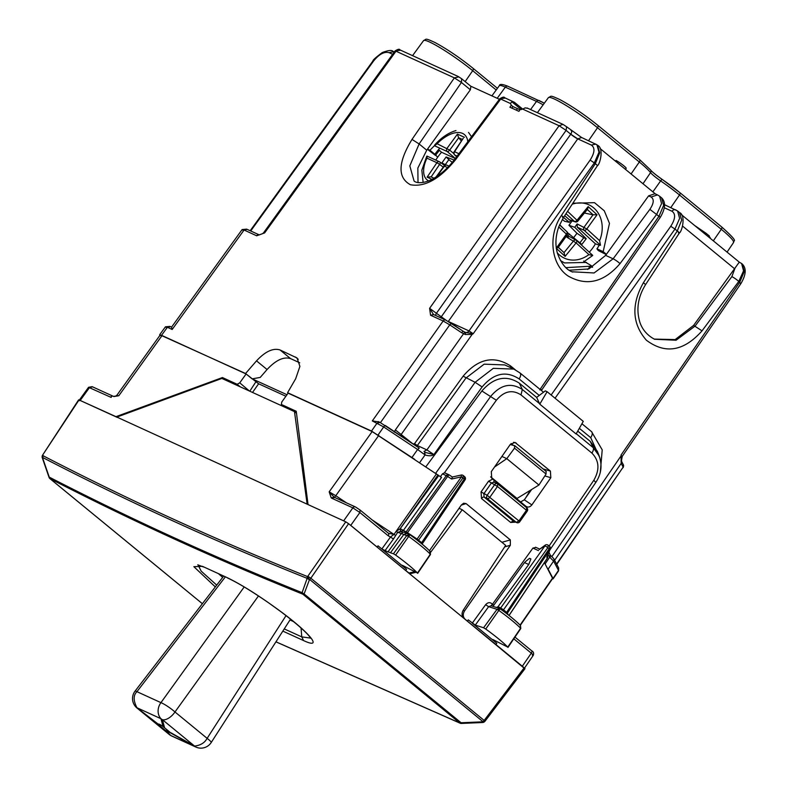 <?xml version="1.0" encoding="UTF-8"?>
<svg xmlns="http://www.w3.org/2000/svg" width="787" height="787" viewBox="0 0 787 787"><rect width="100%" height="100%" fill="white"/><g stroke="black" fill="none" stroke-linecap="round" stroke-linejoin="round"><path stroke-width="1.18" d="M252.086 378.862L260.222 377.435L267.068 369.526C275.863 360.102 283.694 356.462 290.57 358.606L299.709 362.787M439.795 148.163A33.634 17.707 -50.6 0 0 434.877 154.291L429.938 150.238L427.518 149.136L426.741 150.209L417.848 168.064L418.005 182.653M259.317 234.91L259.267 234.89A2.45 2.056 -65.4 0 0 256.67 235.785L264.619 232.913L263.625 232.696L262.553 233.68L264.619 232.913L395.999 51.204L454.355 77.864L412.004 139.417C397.927 162.516 397.405 177.626 410.421 184.738C424.754 187.395 439.874 178.954 455.791 159.417L454.866 159.112C448.59 167.395 441.625 173.76 433.962 178.206C428.856 181.718 418.291 184.611 414.09 181.069L409.811 165.88L419.117 143.952L426.741 150.209M572.838 203.233L594.5 202.672L604.268 210.778L609.472 223.36L603.186 251.653L596.939 248.8A33.634 28.322 -65.4 0 0 599.605 244.462M525.637 497.945L530.231 490.37M527.123 495.859L530.408 490.262M490.734 476.991L517.029 498.456L490.655 476.824M517.029 498.456L538.938 485.028L546.07 474.03L546.05 471.433M546.345 471.58L514.895 445.776L510.222 444.527M538.938 485.028L506.789 458.654L514.521 448.147L546.07 474.03M514.619 445.639L514.521 448.147M494.511 467.025L506.789 458.654L501.909 456.421M625.449 169.353L626.167 168.329A7.339 0.856 -144.8 0 0 622.783 164.955A7.339 0.856 -144.8 0 0 616.044 160.489L615.532 161.217M694.488 225.387L706.155 233.345L709.362 235.982L708.644 237.005M708.979 236.533L710.179 237.526L709.854 237.989M705.437 234.359L706.155 233.345M569.414 270.226L588.873 268.938L605.636 255.382L606.413 254.309L603.186 251.653M742.171 263.96L744.295 271.456L739.75 282.218L738.777 281.421A6.119 0.876 -143.4 0 0 731.851 276.63L695.098 326.074L676.072 340.23L654.587 339.266M739.229 262.219L693.622 325.395L675.157 339.591L654.204 339.089M679.515 212.539L681.699 220.104L677.282 230.965C679.614 232.785 679.988 233.385 678.394 232.765M693.622 325.395L702.024 330.865L738.777 281.421L743.558 270.856L741.59 263.488L738.983 261.982M655.443 193.966L600.166 148.605M660.313 217.33C665.487 208.476 665.9 201.974 661.562 197.822L663.648 205.289L659.103 216.051L540.413 388.867L541.623 390.145L660.313 217.33L649.875 209.362C653.879 203.341 654.282 199.219 651.085 197.006L657.519 194.91L654.941 193.73L648.596 195.865L606.413 254.309M572.139 271.781L594.096 272.961L613.122 258.805L605.636 255.382M562.518 217.281C564.112 217.901 563.748 217.301 561.416 215.481C547.693 235.421 551.028 264.875 568.273 276.109C586.699 286.488 603.963 282.317 620.048 263.596L656.801 214.153L661.572 203.587L659.614 196.219L657.519 194.91M597.392 165.723C599.989 164.473 604.101 148.104 597.569 145.31L599.714 152.835L595.306 163.696A6.119 0.649 33.2 0 1 597.392 165.723L563.502 217.507L558.957 226.381C555.543 235.677 555.022 244.619 557.403 253.227C561.239 263.684 566.365 269.971 572.759 272.076L572.611 272.007M414.759 459.372L371.503 431.05L287.58 392.703L295.676 378.754L299.906 366.378L297.053 357.987L280.015 349.949C273.148 347.805 265.308 351.445 256.513 360.859L245.564 373.51L159.682 334.711M284.599 407.095L281.392 404.469L281.756 402.039L288.121 393.156L287.58 392.703M252.106 378.872L245.564 373.51M552.366 578.917L553.025 578.455L548.116 569.158L553.595 561.092L549.69 557.206L548.027 554.284M547.378 568.194L548.116 569.158M539.262 395.428L519.145 378.931C506.13 370.47 493.783 373.136 482.126 386.948L475.112 382.285L493.282 368.346L513.852 369.093L504.742 364.932L484.153 364.174L465.914 378.075L417.336 445.531L426.888 449.898L433.903 454.561L425.216 452.417M427.42 149.274L435.486 155.452A37.304 19.645 -50.6 0 1 439.431 150.366M434.877 154.291L437.661 157.233M429.938 150.238L442.019 138.02M468.531 132.403L471.521 136.731M171.586 327.185L172.166 329.468L244.068 230.02L247.059 229.371M419.658 462.628L425.049 454.945L424.744 452.092L424.449 454.493L425.049 454.945C428.905 456.135 431.856 456.007 433.903 454.561L482.126 386.948M423.947 451.443L426.888 449.898L475.112 382.285L463.12 376.196L414.533 443.652L417.336 445.531L416.598 446.308M378.252 421.557L380.082 422.452L377.081 423.101L371.503 431.05M378.881 421.901L372.31 420.917L383.692 426.947L417.592 449.495L411.995 457.473M548.923 552.199L550.211 554.983L549.69 557.206L545.116 563.925M550.28 555.101L550.221 557.688M402.088 436.657L401.301 434.326L472.121 334.426L471.6 333.413L473.223 333.727L472.121 334.426L465.255 334.505L465.737 332.458L471.6 333.413M394.248 432.102L395.369 429.928L412.919 443.858M435.693 315.498A3.669 1.928 129.4 0 1 436.637 312.98L566.089 130.386L570.742 134.203A6.119 0.787 -144.7 0 0 577.756 138.866L591.322 145.064L595.818 144.09M395.369 429.928L463.533 333.786L464.753 332.104L465.737 332.458A3.669 3.089 -65.4 0 0 469.003 330.924L590.122 160.095C594.775 152.747 595.179 147.74 591.322 145.064M464.753 332.104L463.297 331.307A2.45 0.541 -56.4 0 1 463.336 331.357L464.753 332.104M527.664 108.34L525.126 107.868L522.716 109.108L559.075 125.723L429.613 308.317L430.558 315.233L433.548 314.584L429.613 308.317L441.281 316.797L570.742 134.203L577.756 138.866L448.305 321.46M446.15 320.339A2.45 2.056 114.6 0 0 445.767 320.102L463.297 331.307A2.45 0.541 -56.4 0 0 461.664 332.773L465.255 334.505M433.224 314.387L445.767 320.102A2.45 2.056 114.6 0 0 443.16 320.988L449.761 324.854L451.433 323.437L463.228 331.288M621.72 461.723L621.425 463.868L621.14 462.412L621.061 455.034L739.75 282.218L740.36 283.379M551.943 556.527L620.736 456.371L621.553 456.45L621.641 458.034M621.553 456.45L621.061 455.034L621.671 456.194M621.14 462.412L622.251 456.332L740.961 283.507C746.135 274.673 746.548 268.17 742.21 263.989M554.609 560.305L621.287 463.228L621.671 461.054M454.866 159.112L499.794 98.769L505.215 98.08M514.413 102.29L511.884 101.818L510.369 103.471L511.324 105.242L509.907 107.219L518.908 111.331L520.325 109.354L522.716 109.108L514.413 102.29L504.644 97.726C504.182 96.673 502.559 97.027 499.784 98.778M527.083 107.976L562.99 124.385L566.601 126.756L566.089 130.386L559.075 125.723L562.99 124.385M427.518 149.136L470.36 89.787L470.892 86.295L461.654 78.759L461.428 82.458L419.117 143.952L412.004 139.417M499.401 99.29L470.793 86.216M458.841 76.89L454.355 77.864L461.428 82.458L470.36 89.787M263.645 232.677L395.035 50.968C397.858 49.168 399.481 48.804 399.924 49.876L458.27 76.536L461.88 78.907M597.864 250.138L596.939 248.8M606.246 254.545L598.445 250.65M511.845 108.104L512.927 106.57L520.01 109.796M512.927 106.57L511.324 105.242M517.433 108.626L516.351 110.16M568.932 225.279L574.746 227.305L586.226 238.697L583.718 237.822L576.979 233.277L568.932 225.279L572.139 220.822M563.541 217.448L569.316 222.328L564.545 221.265L562.321 219.396M586.226 238.697L581.829 244.442L567.575 232.706M559.655 224.659L564.112 229.125M569.316 222.328L570.89 220.399M564.692 215.677L569.581 219.957L575.169 221.855M589.276 252.184A35.927 30.25 114.6 0 0 595.405 243.813L577.284 227.217L577.166 223.951L574.746 227.305M569.552 234.073L566.955 237.261L576.123 242.898A2.45 1.269 132.5 0 0 576.576 240.547A2.45 2.45 0 0 0 576.084 240.192A2.45 1.948 119.1 0 0 573.546 240.93L564.013 252.617L558.337 247.275M566.955 237.261L569.581 236.582L576.114 240.212A2.45 1.948 119.1 0 1 576.428 240.448A2.45 1.269 132.5 0 1 576.576 240.547L592.68 255.303M564.013 252.617L565.115 256.395L576.123 242.898L588.902 254.604L591.932 255.303M556.222 248.239L558.17 247.511L567.24 234.92L558.74 226.971M584.407 213.041L593.005 214.802L584.141 227.109A2.45 1.928 114.3 0 0 584.18 230.335A2.45 1.269 -47.5 0 0 586.827 228.948L577.166 223.951M593.005 214.802L597.058 214.743L586.827 228.948L599.605 240.655L600.491 245.269L584.18 230.335L577.284 227.217M597.058 214.743L588.164 206.597L587.604 209.135L577.855 221.088L567.565 211.3M568.962 219.583L574.51 221.472A2.45 2.154 108.8 0 0 575.12 221.836A2.45 2.45 0 0 0 577.855 221.088M599.586 245.328L595.405 243.813M454.148 160.056L446.111 156.977L448.856 159.613L445.265 164.69M452.259 162.417L448.856 159.613M446.111 156.977L441.93 162.899L445.895 165.034M438.546 149.579L441.527 152.235L455.299 158.531M441.527 152.235A35.927 18.918 -50.6 0 0 435.772 160.086M430.971 176.819L433.981 178.196L430.971 176.819L427.115 177.164L431.876 179.328M443.258 167.139L439.608 164.394A2.45 1.112 -53.1 0 0 439.982 162.073A2.45 1.112 -53.1 0 0 439.864 162.014A2.45 2.056 114.6 0 0 436.903 162.712L426.938 158.157L427.154 156.2M454.571 154.872A2.45 1.456 -47.9 0 0 454.768 155A2.45 2.056 -65.4 0 1 454.601 151.734L454.188 151.684A2.45 2.45 0 0 0 454.581 154.882L456.637 156.731L454.768 155L457.119 156.082M463.218 138.335L454.601 151.734L458.9 153.701M461.398 141.03L458.546 137.686L457.454 134.115L464.389 137.282M455.358 158.443L447.232 151.557A2.45 1.102 -49.7 0 0 449.682 150.11L437.11 143.736L434.522 145.752L434.729 144.926C441.359 137.568 448.442 132.777 455.988 130.553M458.644 508.884L459.5 508.5L462.254 509.76L505.657 545.371L463.228 610.21C461.487 613.388 461.703 616.083 463.887 618.307L348.582 523.689L310.826 578.219L308.022 576.35A2.45 1.24 59 0 0 309.566 579.38A2.45 1.289 129.4 0 0 310.826 578.219L484.153 720.439A2.45 1.289 129.4 0 1 482.893 721.6L309.566 579.38L304.097 593.949A2.45 1.289 129.4 0 1 302.828 594.175L302.09 592.66L304.097 593.949L461.093 722.761A2.45 1.289 129.4 0 1 459.815 722.997L275.962 641.808M307.117 504.005L294.476 411.611L221.865 378.429L116.87 417.08L307.52 504.339L116.87 417.08M461.359 723.342L461.093 722.761L461.359 723.342M49.64 478.299A2.45 1.289 -50.6 0 0 49.837 478.555A2.45 1.289 -50.6 0 0 49.965 478.634C131.813 520.768 216.1 559.282 302.828 594.175L459.815 722.997A2.45 2.046 -68 0 0 460.267 723.263L460.267 723.263A2.45 2.45 0 0 0 461.29 723.44L482.667 722.515A2.45 2.45 0 0 0 483.749 722.21A2.45 1.19 61 0 0 483.936 722.053M202.387 603.708L49.965 478.634A2.45 2.066 117.2 0 1 49.247 477.129L42.429 457.385C127.996 501.683 216.238 541.997 307.146 578.347A2.45 2.056 -68.2 0 1 307.609 576.596A2.45 1.24 59 0 0 309.153 579.626L307.146 578.347L302.09 592.66C215.372 557.767 131.095 519.263 49.247 477.129L49.551 477.63M463.887 618.307L524.604 668.557M524.978 668.665L484.93 721.315L484.153 720.439L524.191 667.779M307.52 504.339L345.778 521.82L348.582 523.689M117.273 417.415L79.015 399.934L42.567 455.171A2.45 2.45 0 0 0 42.173 456.303A2.45 1.604 -175.1 0 0 42.183 456.509M79.428 400.701L79.015 399.934M345.778 521.82L307.609 576.596C216.71 540.256 128.488 499.942 42.931 455.663A2.45 1.604 4.9 0 0 42.144 456.716L42.173 456.303A2.45 1.604 -175.1 0 1 42.97 455.24L43.374 456.007M482.47 721.836A2.45 1.19 61 0 0 483.749 722.21L484.172 721.974A2.45 1.19 61 0 1 482.893 721.6L482.736 722.417L482.47 721.836L461.093 722.761M42.931 455.663L42.744 457.896M296.502 413.273L294.476 411.611M430.715 552.199L462.254 509.76M415.625 572.395L409.84 573.762L408.886 573.162M226.508 577.333L202.466 566.345L226.508 577.333C241.275 584.367 259.631 595.966 281.559 612.138C311.15 634.086 323.103 649.718 303.585 640.579L282.838 631.115M202.466 566.345L193.868 566.689L215.323 586.915M421.271 543.394L421.675 542.676L422.078 543.453M405.177 532.73A2.45 2.056 -65.4 0 0 406.181 531.894L407.489 532.681L447.646 476.381A2.45 0.541 -56.4 0 1 449.249 474.935A2.45 0.541 -56.4 0 1 449.298 474.994L452.397 477.06L451.6 479.017L461.448 476.843L461.182 475.053L452.318 477.001L449.249 474.935A2.45 2.45 0 0 0 448.915 474.748A2.45 2.056 -65.4 0 1 449.2 474.925M440.307 476.843L442.451 473.863L446.308 475.623L406.131 531.874A2.45 2.056 -65.4 0 1 405.128 532.701M545.194 545.145A2.45 0.866 54 0 0 545.047 545.775L547.86 547.634L548.195 545.243A2.45 2.45 0 0 0 545.184 545.155L539.134 549.552L545.047 545.775L500.699 607.957L503.503 609.827L547.86 547.634L549.178 548.726L506.602 612.365L507.369 613.152L549.975 549.483L546.739 557.078L547.319 558.17L509.002 615.434M499.971 608.646A2.45 2.056 114.6 0 0 500.699 607.957L498.023 606.738L496.489 607.466M547.103 556.478L550.211 549.169A2.45 1.407 -157 0 1 549.975 549.483L549.178 548.726A2.45 1.289 129.4 0 0 549.513 546.326L548.185 545.234M547.063 556.557L546.739 557.078M526.651 507.723L526.798 507.822A2.45 2.45 0 0 1 527.251 511.117L526.454 510.261L526.651 507.723M493.961 482.156L491.334 483.051L483.867 493.754L484.113 497.079A2.45 1.289 -50.6 0 0 481.506 498.535L481.064 491.914L487.153 495.289L494.679 484.615A2.45 2.036 -65.1 0 1 497.659 483.936L497.463 486.474L489.937 497.138A2.45 1.289 129.4 0 1 487.34 498.574A2.45 2.036 114.9 0 1 487.153 495.289L518.928 520.925L516.331 522.361A2.45 2.086 -65.9 0 0 516.734 522.607A2.45 2.45 0 0 0 519.725 521.791L527.251 511.117M497.659 483.936L497.817 484.035A2.45 2.45 0 0 0 497.295 483.7L493.97 482.156M464.576 476.637L464.251 479.037L465.058 479.883A2.45 2.45 0 0 0 464.556 476.617L463.258 475.545L462.933 477.955L418.576 540.138A2.45 1.289 -50.6 0 0 418.163 540.905M409.938 534.747L406.889 535.357L393.451 553.773L395.605 555.061A36.694 4.299 35.2 0 1 417.474 573.044L402.413 565.322L402.541 565.951L378.035 545.844L377.071 547.014L405.767 570.555L406.564 569.247L402.541 565.951L402.826 565.538M406.633 533.665L403.898 534.363L390.46 552.779L393.451 553.773M502.991 610.85L503.503 609.827L506.602 612.365A2.45 1.289 129.4 0 0 506.149 613.221M416.589 539.685A2.45 0.541 123.6 0 0 417.08 539.065L421.675 542.676L464.251 479.037L461.448 476.843L417.08 539.065L407.489 532.681L406.761 533.576M429.928 554.294L429.791 551.057A33.841 3.965 -144.8 0 0 409.958 534.767L408.689 536.439L401.695 533.645M520.246 628.36L520.463 625.439C515.987 620.894 509.199 615.326 500.099 608.735L498.81 610.417L497.02 609.345L483.582 627.76L475.279 625.114L468.245 619.871L467.291 621.041L465.087 619.221C462.845 616.929 462.667 614.165 464.537 610.948L510.35 545.273L504.674 546.876M492.81 639.506L492.967 640.146L492.81 639.506L507.763 647.101A36.694 4.299 -144.8 0 0 485.727 629.039L483.582 627.76M520.079 625.124A33.841 3.965 -144.8 0 0 500.109 608.764L497.02 609.345L488.629 606.669L491.078 605.764L492.337 604.426L493.744 604.908L493.065 606.433M498.023 606.738L528.736 564.505L524.526 562.587L526.129 561.072L524.634 562.479M524.545 562.528L492.977 606.354M526.129 561.072L529.523 558.327L530.881 558.947L528.736 564.505M583.561 261.077L591.067 265.514C592.877 267.127 593.054 267.639 591.578 267.029M560.452 260.546L564.545 262.937L586.502 262.415M591.067 265.514L587.594 269.429M566.069 267.639L589.768 266.262M88.567 387.293L79.33 400.071L115.974 416.667L222.436 377.553L237.143 384.272L239.75 382.846L246.115 373.963L258.618 383.79L285.907 396.255M255.814 381.921L249.794 391.198M390.46 552.779L388.109 551.697L401.537 533.281M523.434 667.16L495.997 644.592L496.784 643.284L472.269 623.166L485.618 604.701C488.058 602.124 490.321 602.006 492.406 604.327L532.927 548.077L535.898 547.437M526.129 506.464L491.727 478.25L491.304 471.629L510.291 444.429L514.983 442.412L550.408 471.079L550.831 477.699L544.83 475.938M525.864 506.267C527.988 507.635 529.985 507.172 531.864 504.91L550.831 477.699M520.601 501.949L524.309 499.814L531.658 489.494M513.311 445.304L511.107 443.504M429.476 550.664L461.32 505.038L463.661 503.218L466.081 503.601L510.34 539.912L510.35 545.273M425.875 466.76L481.88 390.982C493.833 377.307 506.326 374.71 519.351 383.2L536.655 397.396L545.302 390.873L547.103 391.7L583.275 421.37L576.114 433.981L539.774 404.164L536.655 397.396M576.251 433.735L593.211 447.646L599.241 456.047M577.737 431.109L590.23 441.359L597.382 451.374M435.664 473.282L490.773 396.284C500.719 384.568 511.235 382.305 522.332 389.486L519.351 383.2M442.451 473.863L444.389 472.849L496.361 400.239C504.113 391.08 512.327 389.299 520.994 394.907L522.332 389.486L539.607 403.662M590.23 441.359L593.211 447.646A6.119 3.217 129.4 0 1 591.873 453.066C599.212 460.592 599.871 469.642 593.841 480.227L595.72 482.392M444.389 472.849L445.472 473.243M539.774 404.164L547.103 391.7M116.929 395.713L118.817 395.723L162.073 335.557L160.184 335.557M520.335 625.301L552.661 578.494L544.417 562.607M288.121 393.156L372.162 431.561L441.556 477.414L403.2 530.664L400.494 531.5L402.993 532.327M308.415 504.752L345.434 521.663M349.339 524.309L350.736 525.401L359.875 512.524L360.062 510.006L355.852 507.202A2.45 2.056 114.6 0 0 352.851 507.851L359.875 512.524L388.158 535.731A2.45 1.289 -50.6 0 0 388.493 533.311A2.45 1.289 -50.6 0 0 388.345 533.212L393.943 534.403L372.212 519.951M334.731 497.561L331.229 497.905L329.173 491.845L372.162 431.561M284.687 407.135L281.549 404.557L296.246 411.276L308.012 504.418M388.571 533.379L360.062 510.006M331.229 497.905L334.16 497.197L329.173 491.845L335.774 495.712L378.763 435.427M160.115 335.105L116.86 395.271L115.63 396.117L118.817 395.723L113.889 396.55M162.073 335.557L246.115 373.963M113.318 396.323A2.45 2.056 114.6 0 0 110.652 397.189L111.233 397.386M115.64 396.117L113.387 396.343L92.148 386.653L88.557 387.302L110.652 397.189M388.158 535.731L393.5 538.947L397.71 532.307L401.37 533.517M436.49 473.823L393.972 534.422L390.509 536.99L381.852 548.972L388.266 552.051M395.507 535.317L393.972 534.422L396.146 531.392L397.71 532.307L400.563 531.52L400.199 528.697L396.146 531.392M406.131 531.874L400.406 528.785L400.652 531.559M491.078 605.764L499.489 608.43M485.618 604.701L488.629 606.669L475.279 625.114M402.413 565.322L402.541 565.951M414.523 571.805L408.984 572.995L405.787 570.565M225.574 380.131L222.436 377.553M377.071 547.014L350.736 525.401M495.997 644.592L467.271 621.032M515.682 522.145L510.645 522.44L513.252 520.984L516.734 522.607M523.394 504.231A2.45 1.289 -50.6 0 0 523.148 504.811M494.246 480.326A2.45 1.289 -50.6 0 0 494.108 482.224M405.767 570.555L406.564 569.247M495.977 644.583L496.784 643.284M163.037 726.529C160.046 724.355 158.423 723.617 158.177 724.306L164.896 730.051L171.232 733.248L163.037 726.529L160.961 718.718A12.228 10.3 -65.4 0 1 160.941 702.643L136.938 691.675A12.228 1.318 37.6 0 0 135.069 691.104A12.228 12.228 0 0 0 136.997 708.025L137.174 708.152A12.228 2.823 -52 0 1 136.958 707.749C133.259 700.597 133.249 695.236 136.938 691.675L225.298 576.95M168.989 734.261A12.228 6.444 -50.6 0 0 169.146 734.399A12.228 6.444 -50.6 0 0 169.323 734.537L137.174 708.152L158.394 724.709M136.997 708.025L169.146 734.399A12.228 12.228 0 0 0 171.822 736.071L170.789 735.511A12.228 11.913 135.4 0 1 169.323 734.537L164.896 730.051M171.241 733.317L194.792 746.479L170.789 735.511L166.372 731.025M171.822 736.071L195.825 747.04A12.228 10.3 -65.4 0 1 194.792 746.479A12.228 2.617 119.3 0 1 194.576 746.076L162.427 719.692A12.228 6.444 -50.6 0 0 174.98 711.969L258.461 595.956M195.825 747.04A12.228 12.228 0 0 0 211.201 742.525A12.228 1.554 32.7 0 0 207.129 738.354C204.738 742.79 200.557 745.358 194.576 746.076L171.015 732.845M158.226 724.148L136.958 707.749L160.961 718.718A12.228 11.697 165.1 0 0 162.427 719.692L164.503 727.503M472.869 68.194A2.45 1.289 129.4 0 1 473.026 68.292A2.45 1.289 129.4 0 1 472.692 70.692L496.203 89.984M465.166 81.602L472.692 70.692A37.569 4.407 -144.8 0 0 441.625 48.646A37.569 4.407 -144.8 0 0 423.554 40.619C426.829 39.291 424.144 37.55 434.867 42.459C446.918 48.951 459.638 57.559 473.026 68.292L497.423 88.311M597.697 125.231A2.45 1.289 129.4 0 1 597.845 125.33A2.45 1.289 129.4 0 1 597.52 127.73L639.319 162.024L631.066 173.966M639.487 159.525A2.45 1.289 -50.6 0 1 639.644 159.623L650.534 169.943A2.45 2.272 142.7 0 1 650.544 172.628A37.569 4.407 -144.8 0 0 639.319 162.024A2.45 1.289 -50.6 0 0 639.644 159.623L597.845 125.33C584.456 114.597 571.746 105.989 559.695 99.496C548.972 94.588 551.657 96.329 548.382 97.657A37.569 4.407 -144.8 0 1 566.453 105.684A37.569 4.407 -144.8 0 1 597.52 127.73L588.568 140.686M652.876 191.851L660.627 180.902A12.572 1.476 -144.8 0 1 650.544 172.628L642.989 183.745M713.317 240.832L721.295 229.292A2.45 1.289 -50.6 0 0 721.62 226.892C741.413 244.619 732.028 239.415 733.573 242.504A37.569 4.407 -144.8 0 0 721.295 229.292L679.506 194.999A37.569 4.407 -144.8 0 0 660.627 180.902L662.024 179.318A35.12 4.122 -144.8 0 1 679.673 192.5A2.45 1.289 129.4 0 1 679.83 192.599A2.45 1.289 129.4 0 1 679.506 194.999L670.809 207.581M543.138 104.828A37.569 4.407 -144.8 0 0 536.518 101.405L530.576 109.57M544.319 103.215A35.12 4.122 -144.8 0 0 539.498 100.775A2.45 2.056 114.6 0 0 536.518 101.405L505.313 87.141L497.207 98.286M499.302 85.753C499.44 83.865 502.313 84.042 507.91 86.275A2.45 2.056 114.6 0 0 505.313 87.141A37.569 4.407 -144.8 0 0 499.302 85.753L491.905 95.866M650.78 170.346A15.022 1.761 -144.8 0 0 661.985 179.288M650.534 169.943C652.098 171.871 655.925 174.98 662.015 179.288L679.83 192.599L721.62 226.892A2.45 1.289 -50.6 0 0 721.472 226.794M551.136 395.005L670.76 226.272L674.971 229.066L679.624 218.402L677.597 210.975L664.671 204.777M664.435 207.798L671.97 211.241C675.817 213.907 675.413 218.924 670.76 226.272M671.97 211.241A3.669 3.089 -65.4 0 1 675.885 209.903M555.051 398.212L674.971 229.066L677.282 230.965L643.392 282.749A6.119 0.649 -146.8 0 1 645.478 284.776A6.119 0.649 -146.8 0 0 645.478 284.776L679.368 232.991C681.965 231.742 686.077 215.372 679.555 212.579L677.597 210.965M731.851 276.63L735.196 267.718M702.024 330.865C683.814 351.307 665.261 354.416 646.353 340.191C632.138 323.772 631.154 304.628 643.392 282.749M649.875 209.362L613.122 258.805A6.119 0.876 -143.4 0 1 620.048 263.596M648.596 195.865L651.085 197.006M561.416 215.481L595.306 163.696L594.333 162.899L598.976 152.225L596.959 144.798L581.642 137.518L577.756 138.866M519.145 378.931C521.043 375.871 521.181 373.786 519.587 372.684M581.918 423.75L591.529 431.64A6.119 3.217 -50.6 0 1 590.712 437.651L579.33 428.315M590.712 437.651L599.94 458.034M161.64 335.164L167.385 327.284L165.516 327.254M170.385 326.635L167.385 327.284L172.166 329.468M424.449 454.493L417.592 449.495L419.255 448.098M419.146 448.019L385.355 425.551A2.45 0.541 123.6 0 0 385.315 425.501A2.45 0.541 123.6 0 0 383.692 426.947L378.094 434.926M553.025 578.455L558.504 570.388L553.595 561.092A2.45 2.371 -27.8 0 0 553.743 558.662L550.457 555.219M558.573 570.831L558.662 567.968L558.573 570.841L553.104 578.888M540.413 388.867L539.803 389.909M510.065 367.372A2.45 1.289 129.4 0 1 510.674 366.004L515.318 369.821M510.674 366.004C493.99 355.173 478.142 358.567 463.12 376.196M413.047 443.966L414.533 443.652M267.068 369.526L256.513 360.859M290.57 358.606L280.015 349.949M298.263 359.285L295.528 357.042M250.699 230.975L373.51 61.12L372.93 60.983C372.733 60.186 375.832 57.382 382.236 52.572C388.139 50.309 391.749 49.906 393.038 51.342L394.336 51.932M373.51 61.12C379.078 54.195 384.282 51.371 389.122 52.67L393.608 51.696M448.393 321.499L469.003 330.924L473.223 333.727L594.333 162.899L590.122 160.095M392.634 54.283L389.122 52.67M446.19 320.299L441.281 316.797A3.669 1.928 129.4 0 0 440.71 317.791M242.18 230.011L244.068 230.02L256.67 235.785M372.31 420.917L443.16 320.988L430.558 315.233M380.475 422.589L449.761 324.854L461.664 332.773M621.425 463.868L623.156 467.134L556.586 564.053M621.72 461.664L623.314 464.694A2.45 2.371 152.1 0 1 623.156 467.134L556.753 564.358M455.791 159.417L500.719 99.054L510.369 103.471M570.742 134.203A3.669 1.928 -50.6 0 0 571.244 130.563L571.244 130.563A3.669 1.928 -50.6 0 0 571.018 130.426M395.035 50.968L400.494 50.23M734.527 268.711L682.585 226.095M521.368 109.6L511.884 101.818M576.979 233.277L573.693 237.566M583.718 237.822L579.901 242.809M556.36 248.367L565.115 256.395M558.278 247.364L564.102 252.696M566.758 231.585A2.45 1.269 132.5 0 1 566.906 231.693A2.45 1.269 132.5 0 1 566.453 234.044L556.32 248.112M587.309 209.49L593.142 214.831M566.001 213.68L574.51 221.472A2.45 1.269 -47.5 0 0 577.156 220.085L588.164 206.597M557.294 252.843A29.355 24.712 114.6 0 0 569.985 259.838A29.355 24.712 114.6 0 0 588.902 254.604M599.605 240.655A29.355 24.712 114.6 0 0 583.295 203.144A29.355 24.712 114.6 0 0 572.208 204.197M444.075 166.027L444.439 166.155A2.45 2.056 114.6 0 1 447.065 165.25A2.45 2.45 0 0 0 444.075 166.027L436.087 176.918M447.4 165.457A2.45 2.056 114.6 0 0 447.065 165.25L448.983 166.126M436.962 176.357L444.439 166.155L447.567 167.582M427.016 156.092L439.53 161.807A2.45 2.45 0 0 1 439.992 162.083L444.566 165.526L440.071 162.161M431.148 176.898L439.608 164.394L436.903 162.712L427.115 177.164M458.546 137.686L462.451 139.466M453.833 153.622L449.682 150.11L458.673 137.833M434.522 145.752L447.232 151.557A2.45 2.056 -65.4 0 1 447.065 148.29L457.454 134.115M426.938 158.157A29.355 15.455 -50.6 0 0 428.541 180.843M467.793 141.749A29.355 15.455 -50.6 0 0 453.587 133.16A29.355 15.455 -50.6 0 0 437.11 143.736M461.231 723.371A2.45 2.046 -68 0 1 460.267 723.263L275.932 641.848M293.59 621.622L289.99 619.979M222.691 577.343L218.855 574.028M301.057 628.006L301.765 636.89L303.585 640.579M310.658 638.1L301.765 636.89L284.255 628.911M198.058 564.879L201.147 571.106L216.71 585.115M445.098 473.007L448.915 474.748A2.45 2.056 -65.4 0 0 446.308 475.623L451.6 479.017M547.24 558.278L547.319 558.17A2.45 2.371 -27.9 0 0 547.457 555.76A2.45 2.45 0 0 1 547.329 558.258L509.051 615.473M519.725 521.791L518.928 520.925L526.454 510.261L497.463 486.474L488.53 481.211L481.064 491.914M487.34 498.574L516.331 522.361L513.252 520.984L484.113 497.079L487.34 498.574M508.274 614.863L507.369 613.152A2.45 2.371 -27.9 0 0 507.035 613.899M417.474 573.044L430.322 554.215A36.291 4.26 -144.8 0 0 408.689 536.439L395.605 555.061M507.763 647.101L520.61 628.272A36.291 4.26 -144.8 0 0 498.81 610.417L485.727 629.039M286.989 394.74L252.214 378.852M258.618 383.79L252.519 392.438M239.75 382.846L249.4 391.011M532.927 548.077L538.426 550.585M550.408 471.079L543.128 468.934M524.309 499.814L531.864 504.91M516.282 443.081L513.508 442.324M461.271 505.116L466.081 503.601M501.899 542.292L510.34 539.912M496.361 400.239L481.88 390.982M520.994 394.907L591.873 453.066M549.11 545.991L593.841 480.227M237.143 384.272L240.281 386.85M520.109 625.075L552.592 578.061M343.722 520.738L352.851 507.851L331.73 498.21M346.605 502.923L335.774 495.712A2.45 0.541 123.6 0 1 334.16 497.197M522.332 666.205L531.284 653.171C533.556 655.089 533.891 655.728 532.297 655.099M531.471 650.662A2.45 1.289 -50.6 0 1 531.619 650.751A2.45 1.289 -50.6 0 1 531.284 653.171L513.803 638.828M80.264 400.357L89.531 387.538L92.532 386.889M384.853 550.92L393.5 538.947M438.743 475.545L400.199 528.697L437.975 474.915M463.159 610.309L464.537 610.948M525.086 506.405L524.821 505.411M510.645 522.44L481.506 498.535M492.77 479.106L488.53 481.211M244.186 586.964L160.941 702.643A12.228 1.948 -144.3 0 1 174.98 711.969L207.129 738.354L286.045 615.611M507.91 86.275L544.338 103.186M654.735 339.335C643.727 333.649 640.323 324.352 639.428 320.683C636.201 308.534 638.218 296.561 645.478 284.776M661.572 197.822L659.614 196.219M543.502 392.231L519.961 372.92L513.852 369.093M591.529 431.64L602.212 449.849L600.324 472.121M159.692 334.701L165.447 326.812L170.002 326.398L171.576 327.117L242.121 229.558L246.675 229.135L259.277 234.89L262.553 233.68M379.698 422.216L419.215 448.039M548.962 552.09L549.051 552.73M558.662 567.968L553.743 558.662M742.22 263.999L741.59 263.488M597.569 145.31L596.949 144.798M250.187 230.739L372.93 60.983M623.314 464.694L623.225 467.576M733.573 242.504L727.06 252.106M581.623 137.518L566.601 126.756M548.382 97.657L537.393 112.689M423.554 40.619L412.565 55.651M739.15 262.032L681.473 214.703M567.24 234.92A2.45 2.45 0 0 0 566.906 231.693L559.537 224.934M584.288 261.412L592.68 255.509M463.268 138.266L454.188 151.684M423.131 182.446L421.842 170.238L426.77 156.19M202.377 603.718L49.837 478.555A2.45 2.45 0 0 1 49.079 477.463L42.262 457.719A2.45 2.45 0 0 1 42.144 456.716M78.611 399.865L42.567 455.171M484.172 721.974A2.45 2.45 0 0 0 484.93 721.315M227.473 577.933C237.753 582.695 251.476 591.007 268.672 602.872L280.703 611.558C296.286 623.373 306.074 631.941 310.088 637.254L310.747 638.287M203.41 566.935L197.773 564.83M422.481 543.522L465.058 479.883M497.817 484.035L526.798 507.822M422.176 544.132L422.462 543.551M406.171 533.379L409.368 534.442M463.248 475.545A2.45 2.45 0 0 0 461.182 475.053M550.211 549.169A2.45 2.45 0 0 0 549.513 546.326M409.958 534.747L409.958 534.747C419.038 541.338 425.777 546.886 430.184 551.382L430.489 554.471L417.671 573.359M520.463 625.439L520.787 628.538M520.778 628.547L507.969 647.426M401.547 533.281C403.141 532.13 404.105 531.835 404.449 532.406L406.476 533.537M539.725 549.119L535.514 547.201M599.192 455.929L597.313 451.207M549.877 549.936L595.867 482.333C601.435 473.872 602.468 464.891 598.976 455.417M334.298 497.286L355.468 506.966L360.21 510.104M524.526 668.074L533.291 655.305C534.029 653.131 533.468 651.616 531.619 650.751L514.973 637.096M408.305 572.69L408.984 572.995M135.069 691.104L223.587 576.182M211.201 742.525L290.531 619.143"/></g></svg>
